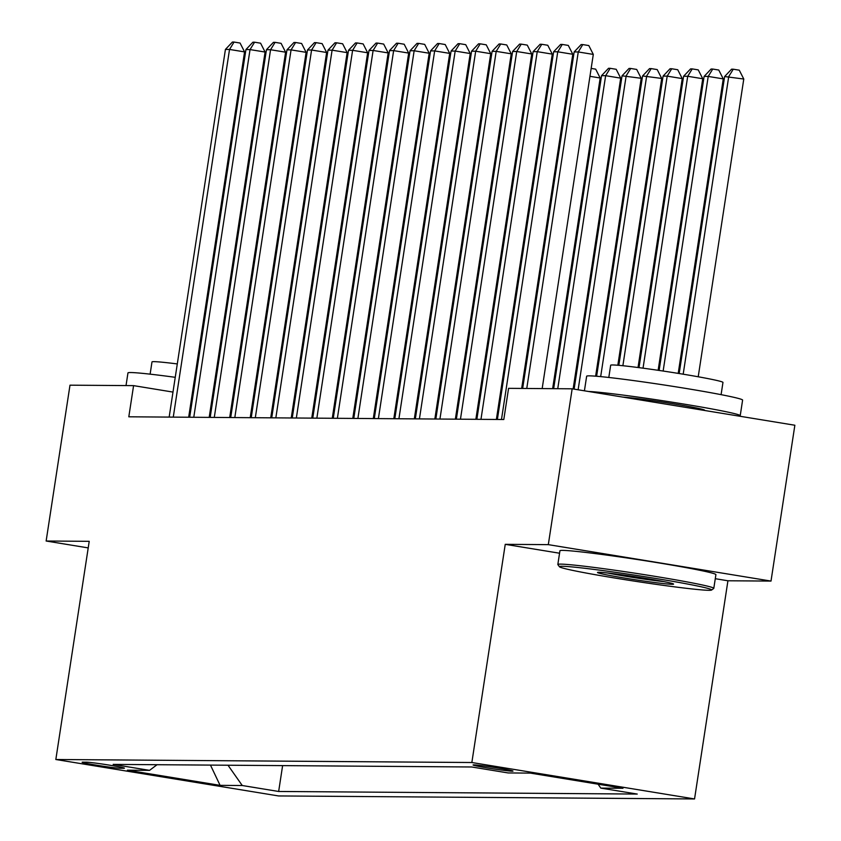 <?xml version="1.0" encoding="UTF-8"?>
<svg xmlns="http://www.w3.org/2000/svg" width="841" height="841" viewBox="0 0 841 841"><rect width="100%" height="100%" fill="white"/><g stroke="black" fill="none" stroke-linecap="round" stroke-linejoin="round"><path stroke-width="1.26" d="M473.767 764.879A20.195 0.788 -171.3 0 0 473.062 764.974A20.195 0.788 -171.3 0 0 490.324 768.401A20.195 0.788 -171.3 0 0 512.285 771.186A20.195 0.788 -171.3 0 0 512.989 771.092A20.195 0.788 -171.3 0 0 495.738 767.665A20.195 0.788 -171.3 0 0 473.767 764.879M715.281 578.703L727.928 580.774L771.008 581.078L794.861 425.241L572.164 388.805L508.574 388.342L503.801 419.512L128.81 416.8L133.582 385.63L69.992 385.178L46.139 541.015L88.21 547.901M727.928 580.774L694.55 798.95L278.529 795.943L55.832 759.507L471.854 762.514L694.55 798.95M120.126 768.253L123.732 768.285A19.564 0.757 -171.3 0 0 124.415 768.19A19.564 0.757 -171.3 0 0 107.701 764.868A19.564 0.757 -171.3 0 0 86.413 762.177L82.807 762.156A19.564 0.757 -171.3 0 0 82.124 762.251A19.564 0.757 -171.3 0 0 98.839 765.562A19.564 0.757 -171.3 0 0 120.126 768.253L120.305 767.087M228.006 765.226L242.25 785.515L278.655 791.476L637.236 794.062L600.821 788.112L598.077 784.19M242.25 785.515L220.09 785.357L127.401 770.188L149.561 770.356L157.046 764.711M600.821 788.112L622.981 788.269L530.293 773.1L508.132 772.942L471.717 766.981L113.146 764.395L149.561 770.356M771.008 581.078L548.311 544.642L572.164 388.805M548.311 544.642L505.241 544.337L471.854 762.514M55.832 759.507L89.22 541.331L46.139 541.015M213.057 398.634L212.079 398.476M193.02 395.365L192.042 395.196M172.994 392.085L133.582 385.63M499.996 402.397L498.986 402.397M479.475 402.25L478.476 402.24M458.965 402.103L457.956 402.093M438.445 401.956L437.446 401.945M417.935 401.809L416.936 401.798M397.425 401.662L396.416 401.651M376.905 401.514L375.906 401.504M356.395 401.367L355.396 401.357M335.885 401.21L334.876 401.21M315.364 401.062L314.366 401.062M294.855 400.915L293.856 400.915M274.345 400.768L273.336 400.758M253.824 400.621L252.826 400.61M233.314 400.474L232.305 400.463M278.655 791.476L282.618 765.615M210.471 765.1L220.09 785.357M505.241 544.337L559.559 553.22M188.668 417.231L244.573 51.9L229.53 49.44L173.267 417.125M225.43 49.409L232.41 42.05L234.05 42.061L229.53 49.44L225.43 49.409L169.157 417.094M234.05 42.061L240.074 43.049L244.573 51.9M385.798 75.007L384.821 74.838M386.03 66.923L387.007 67.091M209.188 417.388L265.094 52.047L250.04 49.587L193.777 417.273M245.94 49.556L252.92 42.197L254.571 42.208L250.04 49.587L245.94 49.556L189.677 417.241M254.571 42.208L260.584 43.196L265.094 52.047M229.698 417.535L285.604 52.195L270.56 49.735L214.287 417.42M266.45 49.703L273.441 42.344L275.081 42.355L270.56 49.735L266.45 49.703L210.187 417.388M275.081 42.355L281.094 43.343L285.604 52.195M250.208 417.683L306.113 52.342L291.07 49.882L234.807 417.567M286.97 49.85L293.951 42.492L295.59 42.502L291.07 49.882L286.97 49.85L230.707 417.535M295.59 42.502L301.614 43.49L306.113 52.342M406.308 75.154L405.33 74.986M406.539 67.07L407.528 67.238M426.829 75.301L425.851 75.143M427.06 67.227L428.037 67.385M447.338 75.448L446.361 75.291M447.57 67.375L448.547 67.532M270.728 417.83L326.634 52.489L311.58 50.029L255.317 417.714M307.48 49.997L314.46 42.639L316.111 42.66L311.58 50.029L307.48 49.997L251.217 417.683M316.111 42.66L322.124 43.637L326.634 52.489M467.859 75.595L466.871 75.438M468.08 67.522L469.068 67.679M126.024 385.577L127.958 372.92A78.886 3.059 8.7 0 1 130.712 372.542A78.886 3.059 8.7 0 1 175.254 377.315M150.119 374.161L151.99 361.924A56.799 2.208 8.7 0 1 153.966 361.651A56.799 2.208 8.7 0 1 177.293 363.932M196.426 366.539A56.799 2.208 8.7 0 1 197.414 366.687M216.494 369.588A56.799 2.208 8.7 0 1 217.483 369.746M236.521 372.92A56.799 2.208 8.7 0 1 237.498 373.099M256.473 376.757A56.799 2.208 8.7 0 1 257.441 376.978M194.366 380.016A78.886 3.059 8.7 0 1 195.354 380.164M214.434 383.065A78.886 3.059 8.7 0 1 215.422 383.223M234.471 386.324A78.886 3.059 8.7 0 1 235.448 386.492M254.476 389.835A78.886 3.059 8.7 0 1 255.454 390.024M274.397 393.83A78.886 3.059 8.7 0 1 275.375 394.051M562.103 566.277A76.994 2.986 -171.3 0 0 559.465 566.771A76.994 2.986 -171.3 0 0 626.671 579.933A76.994 2.986 -171.3 0 0 708.963 590.308A76.994 2.986 -171.3 0 0 711.57 590.046A76.994 2.986 -171.3 0 0 647.318 577.105A76.994 2.986 -171.3 0 0 562.103 566.277M559.465 566.771L557.877 564.616A78.886 3.059 8.7 0 1 557.835 564.49A78.886 3.059 8.7 0 1 560.59 564.111A78.886 3.059 8.7 0 1 646.393 574.971A78.886 3.059 8.7 0 1 713.799 588.353A78.886 3.059 8.7 0 1 713.725 588.458L711.57 590.046M598.824 572.279A38.497 1.493 8.7 0 1 639.959 577.462A38.497 1.493 8.7 0 1 673.567 584.053A38.497 1.493 8.7 0 1 672.253 584.295A38.497 1.493 8.7 0 1 629.636 578.881A38.497 1.493 8.7 0 1 597.52 572.416A38.497 1.493 8.7 0 1 598.824 572.279M584.421 390.802L586.65 376.232A78.886 3.059 8.7 0 1 589.394 375.853A78.886 3.059 8.7 0 1 675.207 386.713A78.886 3.059 8.7 0 1 742.603 400.095L740.227 415.675A78.886 3.059 8.7 0 1 738.64 416.043M608.8 377.472L610.671 365.236A56.799 2.208 8.7 0 1 612.647 364.962A56.799 2.208 8.7 0 1 674.44 372.784A56.799 2.208 8.7 0 1 722.966 382.413L721.094 394.65M557.835 564.49L559.938 550.771A78.886 3.059 8.7 0 1 562.682 550.392A78.886 3.059 8.7 0 1 648.495 561.252A78.886 3.059 8.7 0 1 715.901 574.634L713.799 588.353M622.918 397.11A42.912 1.661 8.7 0 1 670.466 403.354A42.912 1.661 8.7 0 1 704.663 410.24L704.632 410.471M607.486 572.984A36.605 1.419 -171.3 0 0 663.885 581.615M588.479 391.475A78.886 3.059 8.7 0 1 675.291 402.692A78.886 3.059 8.7 0 1 740.227 415.675M291.238 417.977L347.144 52.636L332.1 50.176L275.837 417.861M327.99 50.145L334.981 42.786L336.621 42.807L332.1 50.176L327.99 50.145L271.727 417.84M336.621 42.807L342.634 43.785L347.144 52.636M311.748 418.124L367.654 52.783L352.61 50.323L296.347 418.009M348.51 50.292L355.491 42.944L357.131 42.954L352.61 50.323L348.51 50.292L292.248 417.988M357.131 42.954L363.154 43.932L367.654 52.783M332.269 418.271L388.174 52.93L373.12 50.471L316.857 418.166M369.02 50.439L376.011 43.091L377.651 43.101L373.12 50.471L369.02 50.439L312.757 418.135M377.651 43.101L383.664 44.079L388.174 52.93M352.778 418.419L408.684 53.088L393.641 50.618L337.378 418.313M389.53 50.597L396.521 43.238L398.161 43.248L393.641 50.618L389.53 50.597L333.267 418.282M398.161 43.248L404.185 44.237L408.684 53.088M373.299 418.566L429.194 53.235L414.15 50.765L357.888 418.461M410.051 50.744L417.031 43.385L418.671 43.396L414.15 50.765L410.051 50.744L353.788 418.429M418.671 43.396L424.694 44.384L429.194 53.235M488.369 75.743L487.391 75.585M488.6 67.669L489.578 67.827M508.879 75.89L507.901 75.732M509.11 67.816L510.088 67.974M529.399 76.037L528.411 75.879M529.63 67.963L530.608 68.121M549.909 76.184L548.931 76.026M550.14 68.11L551.118 68.268M570.419 76.342L569.441 76.174M570.65 68.258L571.638 68.415M393.809 418.713L449.714 53.382L434.66 50.923L378.397 418.608M430.56 50.891L437.551 43.532L439.191 43.543L434.66 50.923L430.56 50.891L374.298 418.576M439.191 43.543L445.204 44.531L449.714 53.382M552.642 388.658L600.18 78.003L589.951 76.321M591.17 68.405L595.68 69.151L600.18 78.003M414.319 418.86L470.224 53.53L455.181 51.07L398.918 418.755M451.081 51.038L458.061 43.679L459.701 43.69L455.181 51.07L451.081 51.038L394.807 418.723M459.701 43.69L465.725 44.678L470.224 53.53M573.131 388.963L620.7 78.15L605.646 75.679L601.546 75.658L553.651 388.668M557.751 388.7L605.646 75.679L610.177 68.31L616.19 69.298L620.7 78.15M601.546 75.658L608.527 68.3L610.177 68.31M434.839 419.018L490.734 53.677L475.691 51.217L419.428 418.902M471.591 51.185L478.571 43.827L480.211 43.837L475.691 51.217L471.591 51.185L415.328 418.871M480.211 43.837L486.235 44.825L490.734 53.677M595.628 376.179L641.21 78.297L622.056 75.806L574.119 389.12M578.124 389.782L626.167 75.837L630.687 68.457L636.7 69.446L641.21 78.297M622.056 75.806L629.047 68.447L630.687 68.457M455.349 419.165L511.254 53.824L496.201 51.364L439.938 419.049M492.101 51.333L499.091 43.974L500.731 43.984L496.201 51.364L492.101 51.333L435.838 419.018M500.731 43.984L506.745 44.972L511.254 53.824M617.83 365.246L661.72 78.444L642.577 75.953L596.616 376.253M600.674 376.621L646.676 75.984L651.197 68.605L657.22 69.593L661.72 78.444M642.577 75.953L649.557 68.594L651.197 68.605M475.859 419.312L531.764 53.971L516.721 51.511L460.458 419.196M512.621 51.48L519.601 44.121L521.241 44.131L516.721 51.511L512.621 51.48L456.348 419.165M521.241 44.131L527.265 45.12L531.764 53.971M638.025 367.506L682.24 78.591L667.186 76.132L663.086 76.1L618.829 365.33M622.876 365.719L667.186 76.132L671.717 68.752L677.73 69.74L682.24 78.591M663.086 76.1L670.067 68.741L671.717 68.752M496.379 419.459L552.285 54.118L537.231 51.658L480.968 419.344M533.131 51.627L540.111 44.268L541.751 44.289L537.231 51.658L533.131 51.627L476.868 419.312M541.751 44.289L547.775 45.267L552.285 54.118M658.135 370.292L702.75 78.739L687.707 76.279L683.596 76.247L639.013 367.643M643.039 368.169L687.707 76.279L692.227 68.899L698.24 69.887L702.75 78.739M683.596 76.247L690.587 68.888L692.227 68.899M678.203 373.383L723.26 78.886L708.217 76.426L704.117 76.394L659.123 370.439M663.139 371.039L708.217 76.426L712.737 69.046L718.761 70.034L723.26 78.886M704.117 76.394L711.097 69.036L712.737 69.046M521.662 388.437L572.795 54.266L557.751 51.806L501.478 419.491M553.641 51.774L560.632 44.426L562.272 44.436L557.751 51.806L553.641 51.774L497.378 419.47M562.272 44.436L568.285 45.414L572.795 54.266M542.172 388.584L593.304 54.413L578.261 51.953L526.76 388.479M574.161 51.921L581.142 44.573L582.781 44.584L578.261 51.953L574.161 51.921L522.66 388.447M582.781 44.584L588.805 45.561L593.304 54.413M698.219 376.768L743.78 79.033L724.627 76.542L679.181 373.541M683.186 374.192L728.727 76.573L733.257 69.204L739.271 70.181L743.78 79.033M724.627 76.542L731.617 69.183L733.257 69.204"/></g></svg>
